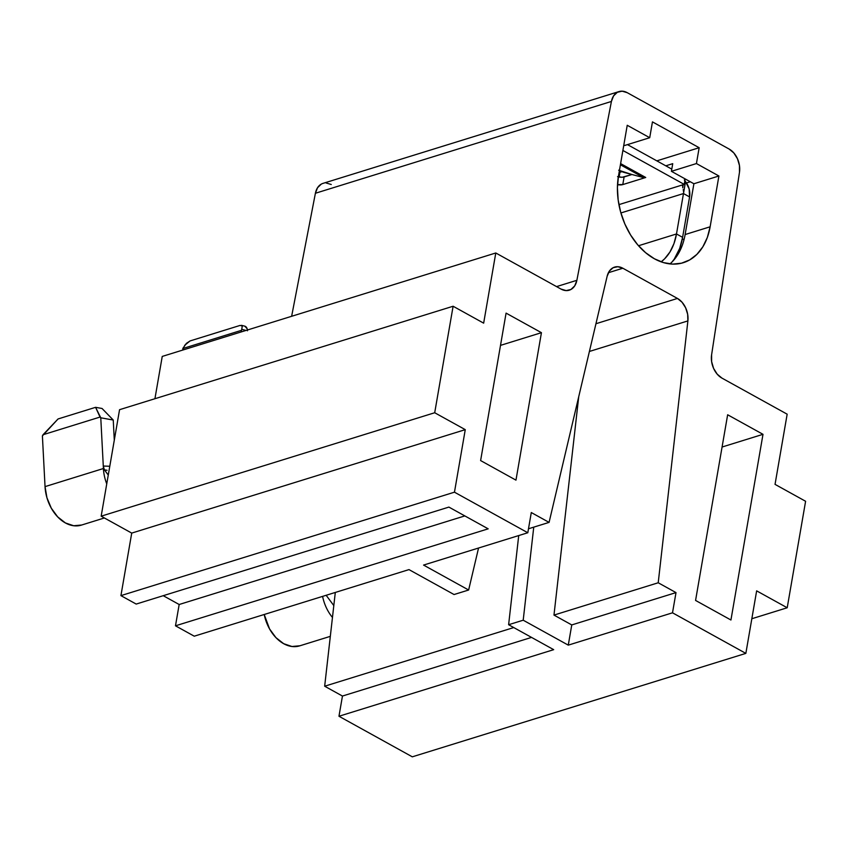 <?xml version="1.0" encoding="UTF-8"?>
<svg xmlns="http://www.w3.org/2000/svg" width="848" height="848" viewBox="0 0 848 848"><rect width="100%" height="100%" fill="white"/><g stroke="black" fill="none" stroke-linecap="round" stroke-linejoin="round"><path stroke-width="1.27" d="M194.256 636.191L175.483 625.813L179.172 604.507L163.229 595.688L179.172 604.507L464.842 515.913L179.172 604.507L175.483 625.813L488.183 528.834L448.899 507.093L136.199 604.073L120.925 595.625L131.726 533.095L101.166 516.188L119.557 409.69L453.108 306.245L434.706 412.743L465.266 429.65L454.464 492.179L527.806 532.745L423.565 565.075L468.637 590.017L454.051 594.533L408.98 569.602L194.256 636.191L408.98 569.602L454.051 594.533L468.637 590.017L423.565 565.075L527.806 532.745L454.464 492.179L120.925 595.625L454.464 492.179L465.266 429.65L131.726 533.095L465.266 429.65L434.706 412.743L101.166 516.188L434.706 412.743L453.108 306.245L119.557 409.69L101.166 516.188L131.726 533.095L120.925 595.625L136.199 604.073L448.899 507.093L488.183 528.834L175.483 625.813L194.256 636.191M154.93 398.719L162.244 356.425L495.783 252.98L483.657 323.152L453.108 306.245L483.657 323.152L495.783 252.98L162.244 356.425L154.93 398.719M342.454 696.049L324.667 686.212L335.299 592.455L324.667 686.212L513.75 627.562L324.667 686.212L342.454 696.049L531.537 637.41L342.454 696.049L338.967 716.253L342.454 696.049M412.308 756.829L338.967 716.253L553.691 649.663L338.967 716.253L412.308 756.829L745.848 653.384L412.308 756.829M627.234 125.281L649.716 137.715L624.7 145.474L623.831 144.997L624.7 145.474L649.716 137.715L627.234 125.281L618.468 176.066L617.418 187.737L618.16 199.937L620.683 212.201L624.891 224.042L630.605 235.013L637.611 244.701L645.646 252.715L654.402 258.767L663.528 262.615L672.687 264.11L681.527 263.187L689.71 259.901L696.908 254.368L702.854 246.8L707.327 237.482L710.136 226.787L718.913 175.992L696.431 163.558L699.165 147.722L652.451 121.879L649.716 137.715L652.451 121.879L699.165 147.722L696.431 163.558L718.913 175.992L693.897 183.751L671.415 171.317L672.729 163.675L665.807 165.816L672.729 163.675L671.415 171.317L696.431 163.558L671.415 171.317L693.897 183.751L718.913 175.992L710.136 226.787A64.151 44.88 -107.2 0 1 683.308 262.7A64.151 44.88 -107.2 0 1 634.696 241.044A64.151 44.88 -107.2 0 1 618.468 176.066L627.234 125.281M508.62 624.722L523.205 620.206L568.277 645.137L672.506 612.807L745.848 653.384L756.649 590.855L787.209 607.762L805.6 501.274L775.04 484.367L787.167 414.184L721.934 378.102L787.167 414.184L775.04 484.367L805.6 501.274L787.209 607.762L751.837 618.733L787.209 607.762L756.649 590.855L745.848 653.384L672.506 612.807L676.004 592.604L658.218 582.767L687.887 320.915L687.664 314.322L685.629 307.792L682.057 302.248L677.457 298.443L622.845 268.233L617.853 266.717L613.157 267.692L609.415 271.021L607.147 276.247L549.08 522.389L531.293 512.542L527.806 532.745L531.293 512.542L549.08 522.389L607.147 276.247A18.327 12.826 -107.2 0 1 614.588 267.109A18.327 12.826 -107.2 0 1 622.845 268.233L677.457 298.443L595.953 323.724L677.457 298.443A18.327 12.826 -107.2 0 1 687.887 320.915L658.218 582.767L553.977 615.086L578.728 396.716L553.977 615.086L571.764 624.934L568.277 645.137L523.205 620.206L533.752 527.138L523.205 620.206L508.62 624.722L553.691 649.663L508.62 624.722L518.722 535.565L508.62 624.722M729.153 149.057L627.276 92.697L729.153 149.057L733.88 153L737.495 158.788L739.456 165.551L739.477 172.303L711.599 354.846L739.477 172.303A18.327 12.826 -107.2 0 0 729.153 149.057M561.016 289.073L495.783 252.98L561.016 289.073L566.167 290.588L570.969 289.465L574.732 285.861L576.873 280.306L556.564 286.603L576.873 280.306L611.419 101.453L576.873 280.306A18.327 12.826 -107.2 0 1 569.273 290.196A18.327 12.826 -107.2 0 1 561.016 289.073M619.019 91.573A18.327 12.826 -107.2 0 0 611.419 101.453L315.403 193.259L291.638 316.293L315.403 193.259L611.419 101.453L613.57 95.898L617.323 92.294L622.125 91.171L627.276 92.697A18.327 12.826 -107.2 0 0 619.019 91.573L323.003 183.38A18.327 12.826 72.8 0 0 315.403 193.259L317.544 187.705L321.297 184.101M711.599 354.846L711.62 361.598L713.581 368.371L717.196 374.148L721.934 378.102A18.327 12.826 -107.2 0 1 711.599 354.846M695.572 600.437L730.934 620.005L762.999 434.324L727.648 414.767L695.572 600.437L727.648 414.767L762.999 434.324L730.934 620.005L695.572 600.437M506.076 313.124L480.615 460.57L515.966 480.138L541.437 332.681L506.076 313.124L541.437 332.681L515.966 480.138L480.615 460.57L506.076 313.124M326.109 182.977L331.261 184.504M500.511 345.38L541.437 332.681L500.511 345.38M722.072 447.023L762.999 434.324L722.072 447.023M528.495 528.77L549.08 522.389L528.495 528.77M608.408 272.706L622.845 268.233L608.408 272.706M589.402 351.464L687.887 320.915L589.402 351.464M478.548 548.031L468.637 590.017L478.548 548.031M682.174 239.602L684.198 238.977L682.174 239.602M686.488 182.956L690.314 181.769L686.488 182.956M671.892 262.127L677.838 254.559L682.311 245.242M685.12 234.546L693.897 183.751L685.12 234.546L710.136 226.787L685.12 234.546A64.151 44.88 72.8 0 1 669.973 263.908M619.125 177.031L619.952 172.292L619.188 171.868L621.955 171.667L619.952 172.292L619.125 177.031M656.829 160.855L699.165 147.722L656.829 160.855M658.218 582.767L676.004 592.604L571.764 624.934L553.977 615.086L658.218 582.767M676.004 592.604L672.506 612.807L568.277 645.137L571.764 624.934L676.004 592.604M617.556 176.649L622.178 177.264L631.951 174.518L643.558 177.582A8.554 4.94 -61 0 0 645.72 177.486L622.782 184.588L624.107 176.946L631.951 174.518L618.648 170.215M684.336 179.924L685.534 181.642A14.66 10.261 -107.2 0 1 689.583 196.937L682.608 237.345A66.6 46.598 -107.2 0 1 673.662 260.241L679.704 248.379L682.608 237.345L689.583 196.937L683.477 193.556L676.492 233.963L682.608 237.345L676.492 233.963L683.477 193.556L620.906 212.954L683.477 193.556L689.583 196.937L689.148 188.934L685.534 181.642L683.477 193.556L685.47 181.557M627.478 144.616L671.786 169.134L627.478 144.616M618.923 204.633L684.219 184.387L622.888 150.456L684.219 184.387L683.138 184.906L684.219 184.387L685.163 178.928L684.219 184.387L618.923 204.633M619.411 170.575A6.106 0.721 24.2 0 0 624.552 172.557L643.558 177.582L620.418 164.777L643.558 177.582A8.554 4.94 -61 0 0 645.72 177.486L620.619 163.6L645.72 177.486L622.782 184.588L617.514 184.62A6.106 2.576 9.8 0 0 622.782 184.588L624.107 176.946A6.106 2.576 -170.2 0 1 618.33 176.861M638.512 245.74L676.492 233.963L673.969 243.588L669.973 251.973L664.641 258.799L661.164 261.841A58.046 40.609 -107.2 0 0 676.492 233.963L638.512 245.74M683.212 189.623L683.552 191.627L683.212 189.623M682.608 185.627L682.757 187.821L683.138 184.906M241.192 331.939L241.722 329.321L246.047 330.434L241.722 329.321L241.192 331.939M183.359 347.426L182.829 350.044L182.818 348.528L241.182 330.423L182.818 348.528L186.369 343.376L190.058 340.938L240.09 325.42L242.295 326.024L241.722 329.321L242.295 326.024L240.09 325.42L190.058 340.938L184.641 345.337M247.425 330.784L247.097 328.642L244.818 326.173M247.383 330.02A6.106 4.007 -75.6 0 0 244.775 326.162L241.468 325.314M326.151 595.285L333.805 605.578L326.151 595.285M322.59 596.398A35.436 24.793 72.8 0 0 332.458 617.45A35.436 24.793 -107.2 0 1 322.59 596.398M299.98 645.763L291.977 646.505L283.677 643.696L275.939 637.632L269.558 628.93L264.216 614.503A35.436 24.793 72.8 0 0 299.641 645.869L330.317 636.35M107.039 470.28L104.399 469.856L108.268 475.05L104.399 469.856L103.286 466.05L103.414 468.52A35.436 24.793 72.8 0 0 106.742 483.879A35.436 24.793 -107.2 0 1 103.414 468.52L103.286 466.05L109.784 466.262L103.286 466.05L100.774 417.799L103.286 466.05L104.399 469.856M114.289 440.186L113.25 420.046L100.774 417.799L95.591 407.326L102.057 408.482L113.25 420.046L114.289 440.186M81.715 525.007L73.712 525.749L65.413 522.94L57.675 516.877L51.293 508.175L46.937 497.734L45.039 486.625L42.4 435.904L58.067 418.954L95.591 407.326L58.067 418.954L43.025 434.738L100.043 417.057L43.025 434.738L42.4 435.904L45.039 486.625L103.414 468.52L45.039 486.625A35.436 24.793 72.8 0 0 81.376 525.113L104.399 517.969M100.043 417.057L95.591 407.326L102.057 408.482L113.25 420.046L100.774 417.799L100.043 417.057"/></g></svg>
